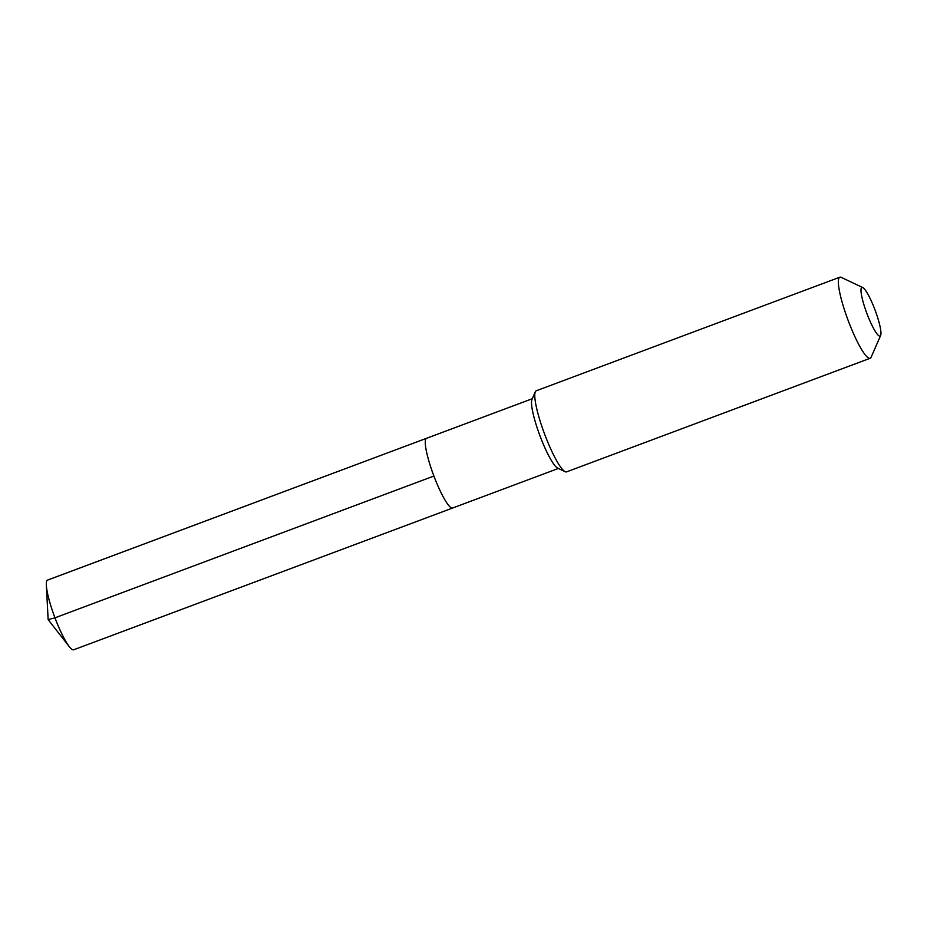 <?xml version="1.0" encoding="UTF-8"?>
<svg xmlns="http://www.w3.org/2000/svg" width="927" height="927" viewBox="0 0 927 927"><rect width="100%" height="100%" fill="white"/><g stroke="black" fill="none" stroke-linecap="round" stroke-linejoin="round"><path stroke-width="1.39" d="M426.663 438.262A37.219 6.338 69.5 0 0 426.547 438.297A37.219 6.338 69.5 0 0 426.432 438.344A37.219 6.338 -110.5 0 0 433.778 475.713A37.219 6.338 -110.5 0 0 452.631 508.019A37.219 6.338 -110.5 0 1 433.778 475.713A37.219 6.338 -110.5 0 1 426.432 438.344A37.219 6.338 69.5 0 1 426.547 438.297L47.601 580.07A37.219 6.338 69.5 0 0 47.497 580.128L426.432 438.344M558.367 468.459L452.631 508.019A37.219 6.338 -110.5 0 0 452.735 507.973A37.219 6.338 -110.5 0 1 452.631 508.019L73.685 649.792A37.219 6.338 -110.5 0 1 69.305 646.675A37.219 6.338 -110.5 0 1 54.716 617.15A37.219 6.338 -110.5 0 1 46.35 585.308A37.219 6.338 -110.5 0 1 47.497 580.128M566.721 471.797A43.279 7.37 -110.5 0 1 566.594 471.855A43.279 7.37 -110.5 0 1 565.169 471.692L557.66 468.123A37.219 6.338 -110.5 0 1 539.896 435.632A37.219 6.338 -110.5 0 1 531.959 399.456L535.296 391.831A43.279 7.37 -110.5 0 1 536.13 390.835A43.279 7.37 69.5 0 1 536.258 390.777A43.279 7.37 69.5 0 1 536.397 390.742M565.169 471.692A43.279 7.37 -110.5 0 1 544.531 433.894A43.279 7.37 -110.5 0 1 535.296 391.831M862.724 287.544L841.252 277.37A43.279 7.37 69.5 0 0 839.827 277.208A43.279 7.37 69.5 0 0 839.7 277.266A43.279 7.37 -110.5 0 0 848.24 320.707A43.279 7.37 -110.5 0 0 870.163 358.274A43.279 7.37 -110.5 0 0 870.291 358.216A43.279 7.37 69.5 0 0 871.125 357.219L880.65 335.447A25.968 4.415 69.5 0 0 875.111 310.209A25.968 4.415 69.5 0 0 862.724 287.544A25.968 4.415 69.5 0 0 861.797 287.474A25.968 4.415 -110.5 0 0 867.012 313.778A25.968 4.415 -110.5 0 0 880.152 336.049A25.968 4.415 69.5 0 0 880.65 335.447M69.305 646.675L48.146 619.618L54.96 617.822L433.906 476.049M532.272 398.737L426.547 438.297M839.827 277.208L536.258 390.777M870.163 358.274L566.594 471.855M48.146 619.618L46.35 585.308"/></g></svg>
